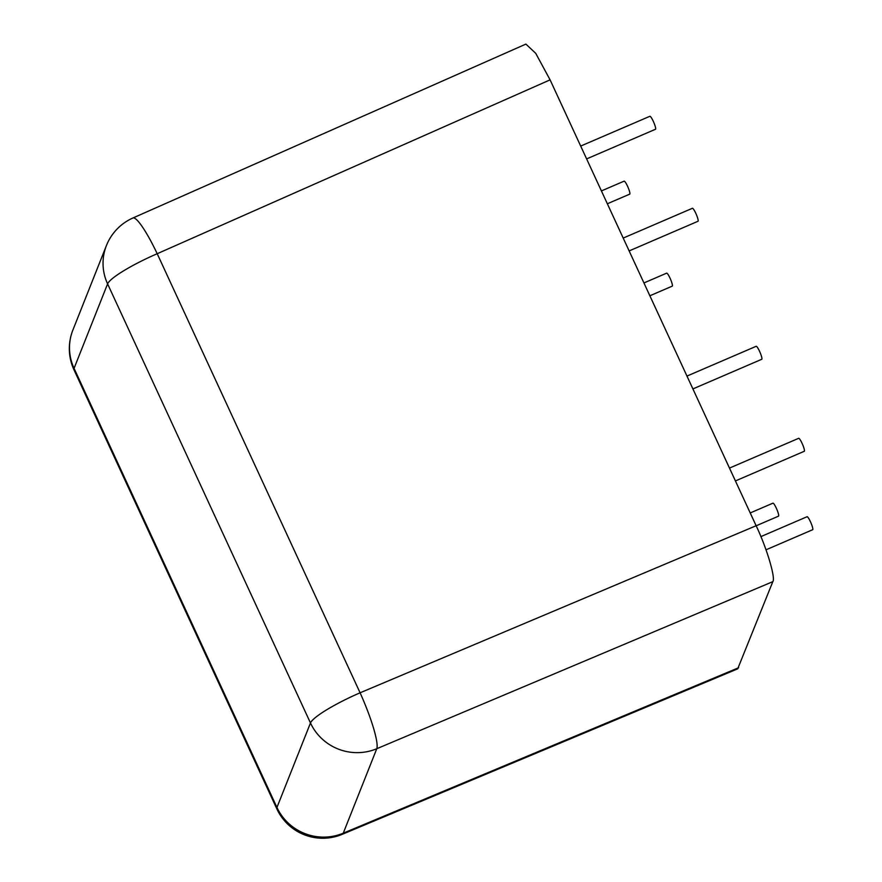 <?xml version="1.0" encoding="UTF-8"?>
<svg xmlns="http://www.w3.org/2000/svg" width="882" height="882" viewBox="0 0 882 882"><rect width="100%" height="100%" fill="white"/><g stroke="black" fill="none" stroke-linecap="round" stroke-linejoin="round"><path stroke-width="1.32" d="M550.092 79.854L157.205 253.718A50.517 7.839 -113.9 0 0 132.939 217.986L525.893 44.1L535.727 53.328L550.092 79.854L756.128 525.738C766.667 547.667 775.84 578.416 772.819 581.657L737.694 668.843L342.227 834.328A50.517 8.555 -112.7 0 0 343.252 833.181L738.653 667.718M772.819 581.657L376.779 748.719A50.517 7.695 -112.9 0 0 360.088 692.8L756.128 525.738M649.869 295.779L672.238 286.143A7.067 1.147 -113.3 0 0 670.033 278.161A7.067 1.147 -113.3 0 0 666.649 273.155L643.937 282.935M607.356 203.764L629.726 194.139A7.067 1.147 -113.3 0 0 627.521 186.157A7.067 1.147 -113.3 0 0 624.136 181.152L601.414 190.92M756.15 525.793L778.519 516.157A7.067 1.147 -113.3 0 0 776.314 508.175A7.067 1.147 -113.3 0 0 772.93 503.17L750.218 512.949M623.199 238.074L692.403 208.284A7.067 1.147 66.7 0 1 695.788 213.29A7.067 1.147 66.7 0 1 697.993 221.272L629.142 250.918M686.968 376.074L756.172 346.295A7.067 1.147 66.7 0 1 759.556 351.301A7.067 1.147 66.7 0 1 761.761 359.283L692.91 388.918M580.687 146.059L649.891 116.281A7.067 1.147 66.7 0 1 653.275 121.286A7.067 1.147 66.7 0 1 655.48 129.268L586.629 158.903M729.48 468.088L798.684 438.299A7.067 1.147 66.7 0 1 802.069 443.304A7.067 1.147 66.7 0 1 804.274 451.286L735.423 480.933M760.89 536.609L807.063 516.731A7.067 1.147 66.7 0 1 810.448 521.736A7.067 1.147 66.7 0 1 812.653 529.729L766.017 549.806M72.897 330.011L106.424 245.549A50.517 49.205 21.7 0 0 107.593 283.894A50.517 7.993 155.2 0 1 157.205 253.718L360.088 692.8A50.517 7.993 -24.8 0 0 310.475 722.975L107.593 283.894L74.055 368.356L276.948 807.438L310.475 722.975A50.517 49.205 21.7 0 0 376.779 748.719L343.252 833.181A50.517 49.205 21.7 0 1 276.948 807.438A50.517 7.993 155.2 0 0 276.871 808.915L73.989 369.834A50.517 7.993 -24.8 0 1 74.055 368.356A50.517 49.205 21.7 0 1 72.897 330.011A50.517 50.517 0 0 0 73.989 369.834M276.871 808.915A50.517 50.517 0 0 0 342.095 834.383M132.818 218.041A50.517 50.517 0 0 0 106.424 245.549"/></g></svg>
